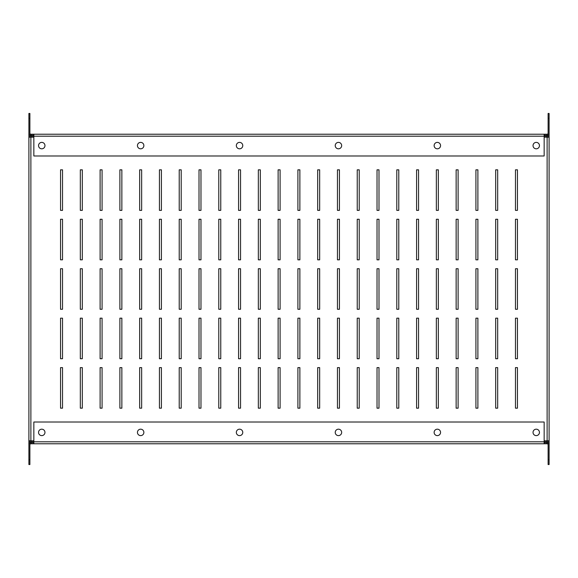 <?xml version="1.0" encoding="UTF-8"?>
<svg xmlns="http://www.w3.org/2000/svg" width="578" height="578" viewBox="0 0 578 578"><rect width="100%" height="100%" fill="white"/><g stroke="black" fill="none" stroke-linecap="round" stroke-linejoin="round"><path stroke-width="0.87" d="M337.458 358.721L337.458 318.175L339.438 318.175L339.438 358.721L337.458 358.721M357.24 358.721L357.24 318.175L359.22 318.175L359.22 358.721L357.24 358.721M377.022 358.721L377.022 318.175L378.995 318.175L378.995 358.721L377.022 358.721M396.797 358.721L396.797 318.175L398.777 318.175L398.777 358.721L396.797 358.721M416.579 358.721L416.579 318.175L418.559 318.175L418.559 358.721L416.579 358.721M436.354 358.721L436.354 318.175L438.334 318.175L438.334 358.721L436.354 358.721M456.136 358.721L456.136 318.175L458.116 318.175L458.116 358.721L456.136 358.721M475.918 358.721L475.918 318.175L477.89 318.175L477.89 358.721L475.918 358.721M377.022 309.273L377.022 268.727L378.995 268.727L378.995 309.273L377.022 309.273M357.24 309.273L357.24 268.727L359.22 268.727L359.22 309.273L357.24 309.273M337.458 309.273L337.458 268.727L339.438 268.727L339.438 309.273L337.458 309.273M317.683 309.273L317.683 268.727L319.656 268.727L319.656 309.273L317.683 309.273M495.693 358.721L495.693 318.175L497.672 318.175L497.672 358.721L495.693 358.721M258.344 309.273L258.344 268.727L260.317 268.727L260.317 309.273L258.344 309.273M278.119 309.273L278.119 268.727L280.099 268.727L280.099 309.273L278.119 309.273M297.901 309.273L297.901 268.727L299.881 268.727L299.881 309.273L297.901 309.273M278.119 408.169L278.119 367.622L280.099 367.622L280.099 408.169L278.119 408.169M297.901 408.169L297.901 367.622L299.881 367.622L299.881 408.169L297.901 408.169M317.683 408.169L317.683 367.622L319.656 367.622L319.656 408.169L317.683 408.169M337.458 408.169L337.458 367.622L339.438 367.622L339.438 408.169L337.458 408.169M357.24 408.169L357.24 367.622L359.22 367.622L359.22 408.169L357.24 408.169M377.022 408.169L377.022 367.622L378.995 367.622L378.995 408.169L377.022 408.169M396.797 408.169L396.797 367.622L398.777 367.622L398.777 408.169L396.797 408.169M416.579 408.169L416.579 367.622L418.559 367.622L418.559 408.169L416.579 408.169M436.354 408.169L436.354 367.622L438.334 367.622L438.334 408.169L436.354 408.169M456.136 408.169L456.136 367.622L458.116 367.622L458.116 408.169L456.136 408.169M475.918 408.169L475.918 367.622L477.89 367.622L477.89 408.169L475.918 408.169M495.693 408.169L495.693 367.622L497.672 367.622L497.672 408.169L495.693 408.169M258.344 358.721L258.344 318.175L260.317 318.175L260.317 358.721L258.344 358.721M278.119 358.721L278.119 318.175L280.099 318.175L280.099 358.721L278.119 358.721M297.901 358.721L297.901 318.175L299.881 318.175L299.881 358.721L297.901 358.721M317.683 358.721L317.683 318.175L319.656 318.175L319.656 358.721L317.683 358.721M337.458 210.378L337.458 169.831L339.438 169.831L339.438 210.378L337.458 210.378M317.683 210.378L317.683 169.831L319.656 169.831L319.656 210.378L317.683 210.378M297.901 210.378L297.901 169.831L299.881 169.831L299.881 210.378L297.901 210.378M278.119 210.378L278.119 169.831L280.099 169.831L280.099 210.378L278.119 210.378M456.136 259.825L456.136 219.279L458.116 219.279L458.116 259.825L456.136 259.825M475.918 259.825L475.918 219.279L477.89 219.279L477.89 259.825L475.918 259.825M495.693 259.825L495.693 219.279L497.672 219.279L497.672 259.825L495.693 259.825M258.344 210.378L258.344 169.831L260.317 169.831L260.317 210.378L258.344 210.378M357.24 210.378L357.24 169.831L359.22 169.831L359.22 210.378L357.24 210.378M377.022 210.378L377.022 169.831L378.995 169.831L378.995 210.378L377.022 210.378M396.797 210.378L396.797 169.831L398.777 169.831L398.777 210.378L396.797 210.378M416.579 210.378L416.579 169.831L418.559 169.831L418.559 210.378L416.579 210.378M436.354 210.378L436.354 169.831L438.334 169.831L438.334 210.378L436.354 210.378M456.136 210.378L456.136 169.831L458.116 169.831L458.116 210.378L456.136 210.378M475.918 210.378L475.918 169.831L477.89 169.831L477.89 210.378L475.918 210.378M495.693 210.378L495.693 169.831L497.672 169.831L497.672 210.378L495.693 210.378M278.119 259.825L278.119 219.279L280.099 219.279L280.099 259.825L278.119 259.825M258.344 259.825L258.344 219.279L260.317 219.279L260.317 259.825L258.344 259.825M495.693 309.273L495.693 268.727L497.672 268.727L497.672 309.273L495.693 309.273M475.918 309.273L475.918 268.727L477.89 268.727L477.89 309.273L475.918 309.273M456.136 309.273L456.136 268.727L458.116 268.727L458.116 309.273L456.136 309.273M436.354 309.273L436.354 268.727L438.334 268.727L438.334 309.273L436.354 309.273M416.579 309.273L416.579 268.727L418.559 268.727L418.559 309.273L416.579 309.273M396.797 309.273L396.797 268.727L398.777 268.727L398.777 309.273L396.797 309.273M297.901 259.825L297.901 219.279L299.881 219.279L299.881 259.825L297.901 259.825M317.683 259.825L317.683 219.279L319.656 219.279L319.656 259.825L317.683 259.825M337.458 259.825L337.458 219.279L339.438 219.279L339.438 259.825L337.458 259.825M357.24 259.825L357.24 219.279L359.22 219.279L359.22 259.825L357.24 259.825M377.022 259.825L377.022 219.279L378.995 219.279L378.995 259.825L377.022 259.825M396.797 259.825L396.797 219.279L398.777 219.279L398.777 259.825L396.797 259.825M416.579 259.825L416.579 219.279L418.559 219.279L418.559 259.825L416.579 259.825M436.354 259.825L436.354 219.279L438.334 219.279L438.334 259.825L436.354 259.825M139.666 358.721L139.666 318.175L141.646 318.175L141.646 358.721L139.666 358.721M119.884 358.721L119.884 318.175L121.864 318.175L121.864 358.721L119.884 358.721M100.11 358.721L100.11 318.175L102.082 318.175L102.082 358.721L100.11 358.721M80.328 358.721L80.328 318.175L82.307 318.175L82.307 358.721L80.328 358.721M199.005 408.169L199.005 367.622L200.978 367.622L200.978 408.169L199.005 408.169M218.78 408.169L218.78 367.622L220.76 367.622L220.76 408.169L218.78 408.169M238.562 408.169L238.562 367.622L240.542 367.622L240.542 408.169L238.562 408.169M60.546 358.721L60.546 318.175L62.525 318.175L62.525 358.721L60.546 358.721M238.562 358.721L238.562 318.175L240.542 318.175L240.542 358.721L238.562 358.721M60.546 309.273L60.546 268.727L62.525 268.727L62.525 309.273L60.546 309.273M80.328 309.273L80.328 268.727L82.307 268.727L82.307 309.273L80.328 309.273M100.11 309.273L100.11 268.727L102.082 268.727L102.082 309.273L100.11 309.273M218.78 358.721L218.78 318.175L220.76 318.175L220.76 358.721L218.78 358.721M199.005 358.721L199.005 318.175L200.978 318.175L200.978 358.721L199.005 358.721M179.223 358.721L179.223 318.175L181.203 318.175L181.203 358.721L179.223 358.721M159.441 358.721L159.441 318.175L161.421 318.175L161.421 358.721L159.441 358.721M179.223 408.169L179.223 367.622L181.203 367.622L181.203 408.169L179.223 408.169M159.441 408.169L159.441 367.622L161.421 367.622L161.421 408.169L159.441 408.169M139.666 408.169L139.666 367.622L141.646 367.622L141.646 408.169L139.666 408.169M119.884 408.169L119.884 367.622L121.864 367.622L121.864 408.169L119.884 408.169M100.11 408.169L100.11 367.622L102.082 367.622L102.082 408.169L100.11 408.169M80.328 408.169L80.328 367.622L82.307 367.622L82.307 408.169L80.328 408.169M60.546 408.169L60.546 367.622L62.525 367.622L62.525 408.169L60.546 408.169M179.223 210.378L179.223 169.831L181.203 169.831L181.203 210.378L179.223 210.378M159.441 210.378L159.441 169.831L161.421 169.831L161.421 210.378L159.441 210.378M139.666 210.378L139.666 169.831L141.646 169.831L141.646 210.378L139.666 210.378M119.884 210.378L119.884 169.831L121.864 169.831L121.864 210.378L119.884 210.378M238.562 259.825L238.562 219.279L240.542 219.279L240.542 259.825L238.562 259.825M60.546 210.378L60.546 169.831L62.525 169.831L62.525 210.378L60.546 210.378M80.328 210.378L80.328 169.831L82.307 169.831L82.307 210.378L80.328 210.378M100.11 210.378L100.11 169.831L102.082 169.831L102.082 210.378L100.11 210.378M515.475 358.721L515.475 318.175L517.455 318.175L517.455 358.721L515.475 358.721M515.475 309.273L515.475 268.727L517.455 268.727L517.455 309.273L515.475 309.273M515.475 259.825L515.475 219.279L517.455 219.279L517.455 259.825L515.475 259.825M258.344 408.169L258.344 367.622L260.317 367.622L260.317 408.169L258.344 408.169M515.475 408.169L515.475 367.622L517.455 367.622L517.455 408.169L515.475 408.169M238.562 210.378L238.562 169.831L240.542 169.831L240.542 210.378L238.562 210.378M218.78 210.378L218.78 169.831L220.76 169.831L220.76 210.378L218.78 210.378M199.005 210.378L199.005 169.831L200.978 169.831L200.978 210.378L199.005 210.378M199.005 309.273L199.005 268.727L200.978 268.727L200.978 309.273L199.005 309.273M218.78 309.273L218.78 268.727L220.76 268.727L220.76 309.273L218.78 309.273M238.562 309.273L238.562 268.727L240.542 268.727L240.542 309.273L238.562 309.273M60.546 259.825L60.546 219.279L62.525 219.279L62.525 259.825L60.546 259.825M179.223 309.273L179.223 268.727L181.203 268.727L181.203 309.273L179.223 309.273M159.441 309.273L159.441 268.727L161.421 268.727L161.421 309.273L159.441 309.273M139.666 309.273L139.666 268.727L141.646 268.727L141.646 309.273L139.666 309.273M119.884 309.273L119.884 268.727L121.864 268.727L121.864 309.273L119.884 309.273M80.328 259.825L80.328 219.279L82.307 219.279L82.307 259.825L80.328 259.825M100.11 259.825L100.11 219.279L102.082 219.279L102.082 259.825L100.11 259.825M119.884 259.825L119.884 219.279L121.864 219.279L121.864 259.825L119.884 259.825M139.666 259.825L139.666 219.279L141.646 219.279L141.646 259.825L139.666 259.825M159.441 259.825L159.441 219.279L161.421 219.279L161.421 259.825L159.441 259.825M179.223 259.825L179.223 219.279L181.203 219.279L181.203 259.825L179.223 259.825M199.005 259.825L199.005 219.279L200.978 219.279L200.978 259.825L199.005 259.825M218.78 259.825L218.78 219.279L220.76 219.279L220.76 259.825L218.78 259.825M515.475 169.831L517.455 169.831L517.455 210.378L515.475 210.378L515.475 169.831M33.842 440.804L28.9 440.804L28.9 137.196L30.88 137.196L30.88 443.774A0.99 0.99 0 0 0 29.89 444.764L29.89 464.546L28.9 464.546L28.9 440.804M28.9 137.196L28.9 133.236A1.98 1.98 0 0 0 30.88 135.216L30.88 137.196L33.842 137.196M29.89 443.051L29.89 440.804M29.89 137.196L29.89 134.949M544.158 137.196L549.1 137.196L549.1 440.804L547.12 440.804L547.12 134.226A0.99 0.99 0 0 0 548.11 133.236L548.11 113.454L549.1 113.454L549.1 137.196M549.1 440.804L549.1 444.764A1.98 1.98 0 0 0 547.12 442.784L547.12 440.804L544.158 440.804M548.11 440.804L548.11 443.051M548.11 134.949L548.11 137.196M30.88 136.206L33.842 136.206L33.842 134.226L547.12 134.226M544.158 134.226L544.158 136.206L547.12 136.206M547.12 441.794L544.158 441.794L544.158 443.774L30.88 443.774M33.842 443.774L33.842 441.794L30.88 441.794M536.247 429.187A3.215 3.215 0 0 0 533.032 432.402A3.215 3.215 0 0 0 536.247 435.617A3.215 3.215 0 0 0 539.455 432.402A3.215 3.215 0 0 0 536.247 429.187M41.753 429.187A3.215 3.215 0 0 0 38.545 432.402A3.215 3.215 0 0 0 41.753 435.617A3.215 3.215 0 0 0 44.968 432.402A3.215 3.215 0 0 0 41.753 429.187M140.656 429.187A3.215 3.215 0 0 0 137.441 432.402A3.215 3.215 0 0 0 140.656 435.617A3.215 3.215 0 0 0 143.871 432.402A3.215 3.215 0 0 0 140.656 429.187M338.448 429.187A3.215 3.215 0 0 0 335.233 432.402A3.215 3.215 0 0 0 338.448 435.617A3.215 3.215 0 0 0 341.663 432.402A3.215 3.215 0 0 0 338.448 429.187M437.344 429.187A3.215 3.215 0 0 0 434.129 432.402A3.215 3.215 0 0 0 437.344 435.617A3.215 3.215 0 0 0 440.559 432.402A3.215 3.215 0 0 0 437.344 429.187M239.552 429.187A3.215 3.215 0 0 0 236.337 432.402A3.215 3.215 0 0 0 239.552 435.617A3.215 3.215 0 0 0 242.767 432.402A3.215 3.215 0 0 0 239.552 429.187M548.11 459.597L549.1 459.597L549.1 464.546L548.11 464.546L548.11 444.764A0.99 0.99 0 0 0 547.12 443.774L547.12 442.784L544.158 442.784M547.12 443.774L544.158 443.774M33.842 442.784L30.88 442.784A1.98 1.98 0 0 0 28.9 444.764M28.9 459.597L29.89 459.597M549.1 444.764L549.1 459.597M544.158 422.019L544.158 441.794L33.842 441.794L33.842 422.019L544.158 422.019M536.247 148.813A3.215 3.215 0 0 1 533.032 145.598A3.215 3.215 0 0 1 536.247 142.383A3.215 3.215 0 0 1 539.455 145.598A3.215 3.215 0 0 1 536.247 148.813M41.753 148.813A3.215 3.215 0 0 1 38.545 145.598A3.215 3.215 0 0 1 41.753 142.383A3.215 3.215 0 0 1 44.968 145.598A3.215 3.215 0 0 1 41.753 148.813M140.656 148.813A3.215 3.215 0 0 1 137.441 145.598A3.215 3.215 0 0 1 140.656 142.383A3.215 3.215 0 0 1 143.871 145.598A3.215 3.215 0 0 1 140.656 148.813M338.448 148.813A3.215 3.215 0 0 1 335.233 145.598A3.215 3.215 0 0 1 338.448 142.383A3.215 3.215 0 0 1 341.663 145.598A3.215 3.215 0 0 1 338.448 148.813M437.344 148.813A3.215 3.215 0 0 1 434.129 145.598A3.215 3.215 0 0 1 437.344 142.383A3.215 3.215 0 0 1 440.559 145.598A3.215 3.215 0 0 1 437.344 148.813M239.552 148.813A3.215 3.215 0 0 1 236.337 145.598A3.215 3.215 0 0 1 239.552 142.383A3.215 3.215 0 0 1 242.767 145.598A3.215 3.215 0 0 1 239.552 148.813A3.215 3.215 0 0 0 242.767 145.598A3.215 3.215 0 0 0 239.552 142.383M29.89 118.403L28.9 118.403L28.9 113.454L29.89 113.454L29.89 133.236A0.99 0.99 0 0 0 30.88 134.226L30.88 135.216L33.842 135.216M30.88 134.226L33.842 134.226M544.158 135.216L547.12 135.216A1.98 1.98 0 0 0 549.1 133.236M28.9 133.236L28.9 118.403M549.1 118.403L548.11 118.403M33.842 155.981L33.842 136.206L544.158 136.206L544.158 155.981L33.842 155.981"/></g></svg>
